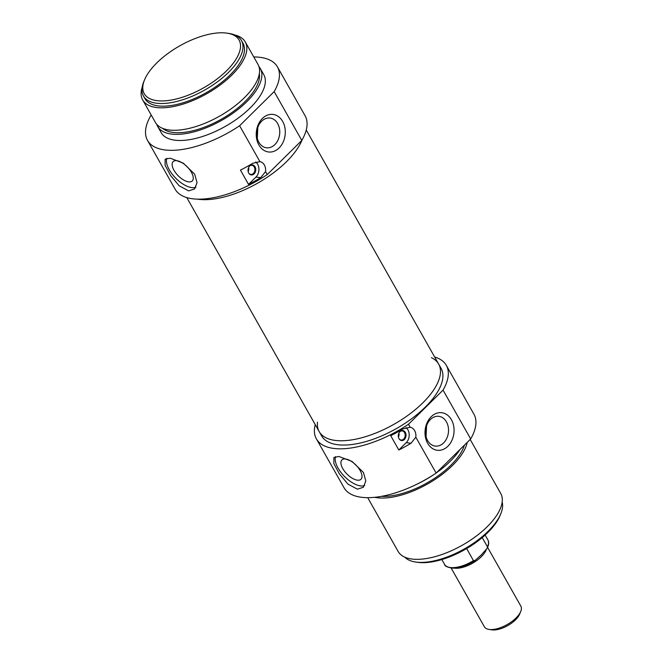 <?xml version="1.0" encoding="UTF-8"?>
<svg xmlns="http://www.w3.org/2000/svg" width="663" height="663" viewBox="0 0 663 663"><rect width="100%" height="100%" fill="white"/><g stroke="black" fill="none" stroke-linecap="round" stroke-linejoin="round"><path stroke-width="0.99" d="M257.799 127.47L257.31 138.434M258.827 142.222A14.984 11.462 -83.5 0 1 258.454 125.846A14.984 11.462 -83.5 0 1 269.94 118.022A14.984 11.462 -83.5 0 1 279.637 134.208A14.984 11.462 -83.5 0 1 266.559 147.799A14.984 11.462 -83.5 0 1 258.827 142.222M258.868 144.948A18.912 14.47 96.5 0 0 283.946 140.1A18.912 14.47 96.5 0 0 269.485 114.542A18.912 14.47 96.5 0 0 258.868 144.948M259.565 161.581L259.921 161.631A9.166 7.011 -83.5 0 1 265.556 171.593L260.741 177.634A74.637 33.092 150.5 0 1 248.542 184.397L240.445 170.101A74.637 33.092 -29.5 0 0 252.644 163.33L259.921 161.631L239.616 125.746A74.637 33.092 150.5 0 1 147.509 140.39A74.637 33.092 150.5 0 1 151.181 114.972M147.509 140.39L175.14 189.22A74.637 33.092 -29.5 0 0 267.247 174.576L265.556 171.593M267.247 174.576L301.798 140.44A74.637 33.092 -29.5 0 0 305.063 115.71L277.441 66.88A74.637 33.092 150.5 0 1 274.167 91.61L301.798 140.44M274.167 91.61L239.616 125.746M255.703 161.963A9.166 7.011 -83.5 0 1 255.943 177.087L248.542 184.397M248.724 173.068A5.039 3.854 96.5 0 0 248.857 173.283A5.039 3.854 96.5 0 0 254.227 173.747A5.039 3.854 96.5 0 0 255.023 166.744A5.039 3.854 96.5 0 0 249.686 165.999A5.039 3.854 96.5 0 0 248.724 173.068M249.528 166.156A4.583 3.506 -83.5 0 1 251.907 165.327A4.583 3.506 -83.5 0 1 254.874 170.275A4.583 3.506 -83.5 0 1 250.871 174.435A4.583 3.506 -83.5 0 1 248.741 173.093M248.153 171.526A4.45 3.406 96.5 0 0 248.608 167.548M248.501 167.789A3.663 2.801 -83.5 0 1 248.111 171.278M253.755 56.943A74.637 33.092 150.5 0 1 277.441 66.88M188.648 190.878L179.209 185.839L170.582 175.529L165.07 165.261L165.145 159.17L170.151 158.192L183.278 163.131L194.698 174.195L197.044 182.69L194.591 188.972L188.648 190.878M166.778 158.308A20.951 9.788 -134.7 0 0 176.068 178.504A20.951 9.788 -134.7 0 0 195.925 187.181M173.996 170.292A13.583 6.348 -134.7 0 0 183.552 179.971A13.583 6.348 -134.7 0 0 192.245 180.949A13.583 6.348 -134.7 0 0 191.392 172.272A13.583 6.348 -134.7 0 0 181.844 162.592A13.583 6.348 -134.7 0 0 173.142 161.615A13.583 6.348 -134.7 0 0 173.996 170.292M286.441 161.747A68.62 30.423 150.5 0 1 197.549 199.149A68.62 30.423 150.5 0 0 257.509 183.237A68.62 30.423 150.5 0 0 302.03 140.034A68.62 30.423 150.5 0 1 286.441 161.747M258.926 66.565A58.924 26.13 150.5 0 1 260.294 68.488L263.758 74.621A58.924 26.13 150.5 0 1 250.191 107.92A58.924 26.13 150.5 0 1 198.602 137.664A58.924 26.13 150.5 0 1 161.184 132.658L157.719 126.525A58.924 26.13 150.5 0 1 156.775 124.362M260.294 68.488A58.924 26.13 150.5 0 1 246.719 101.787A58.924 26.13 150.5 0 1 195.137 131.539A58.924 26.13 150.5 0 1 157.719 126.525M259.349 73.593A56.305 24.962 150.5 0 1 245.045 101.596A56.305 24.962 150.5 0 1 162.576 128.34M234.735 34.965A58.924 26.13 150.5 0 1 245.269 41.935L257.982 64.402A58.924 26.13 150.5 0 1 244.407 97.701A58.924 26.13 150.5 0 1 192.825 127.453A58.924 26.13 150.5 0 1 155.407 122.44L142.694 99.964A58.924 26.13 150.5 0 1 142.147 87.35M245.269 41.935A58.924 26.13 150.5 0 1 231.694 75.226A58.924 26.13 150.5 0 1 180.104 104.978A58.924 26.13 150.5 0 1 142.694 99.964M241.481 40.567L242.989 43.219A56.305 24.962 150.5 0 1 230.02 75.035A56.305 24.962 150.5 0 1 180.726 103.461A56.305 24.962 150.5 0 1 144.973 98.671L143.465 96.019A56.305 24.962 -29.5 0 0 179.225 100.809A56.305 24.962 -29.5 0 0 228.511 72.383A56.305 24.962 -29.5 0 0 241.481 40.567A56.305 24.962 -29.5 0 0 228.984 33.448L226.986 33.15A54.474 24.15 150.5 0 1 226.531 70.817A54.474 24.15 150.5 0 1 167.2 100.627A54.474 24.15 150.5 0 1 144.575 79.775A54.474 24.15 150.5 0 1 179.772 45.838A54.474 24.15 150.5 0 1 226.986 33.15M144.575 79.775L143.805 81.64A56.305 24.962 -29.5 0 0 143.465 96.019M487.62 547.406L520.853 606.148A20.951 9.29 150.5 0 1 520.728 611.493A20.951 9.29 150.5 0 1 516.029 617.982A20.951 9.29 150.5 0 1 489.029 629.427A20.951 9.29 150.5 0 1 484.38 626.775L451.147 568.042M489.029 629.427L491.888 629.85A18.332 8.13 -29.5 0 0 515.507 619.839A18.332 8.13 -29.5 0 0 519.618 614.162L520.728 611.493M482.233 537.61L487.438 546.818L487.222 548.226L481.181 555.014L475.073 560.459L473.465 560.625L466.644 548.566M426.077 436.735L426.566 425.77M446.448 421.892A14.984 11.462 -83.5 0 1 446.812 438.276A14.984 11.462 -83.5 0 1 435.326 446.1A14.984 11.462 -83.5 0 1 425.629 429.914A14.984 11.462 -83.5 0 1 438.707 416.314A14.984 11.462 -83.5 0 1 446.448 421.892M451.428 419.737A18.912 14.47 96.5 0 0 426.35 424.593A18.912 14.47 96.5 0 0 440.812 450.152A18.912 14.47 96.5 0 0 451.428 419.737M409.833 427.187L410.19 427.237A9.166 7.011 -83.5 0 1 415.825 437.199L411.01 443.24A74.637 33.092 150.5 0 1 398.811 450.003L390.722 435.707A74.637 33.092 -29.5 0 0 402.922 428.936L410.19 427.237L408.499 424.245A74.637 33.092 150.5 0 1 316.392 438.889A74.637 33.092 150.5 0 1 315.223 424.593M316.392 438.889L344.022 487.719A74.637 33.092 -29.5 0 0 436.13 473.075L415.825 437.199M436.13 473.075L470.68 438.939A74.637 33.092 -29.5 0 0 473.946 414.218L446.323 365.379A74.637 33.092 150.5 0 1 443.05 390.109L470.68 438.939M443.05 390.109L408.499 424.245M405.971 427.569A9.166 7.011 -83.5 0 1 406.212 442.693L398.811 450.003M405.333 432.417A5.039 3.854 96.5 0 0 399.955 431.605A5.039 3.854 96.5 0 0 399.126 438.889A5.039 3.854 96.5 0 0 404.48 439.387A5.039 3.854 96.5 0 0 405.333 432.417M399.806 431.762A4.583 3.506 -83.5 0 1 402.184 430.933A4.583 3.506 -83.5 0 1 404.546 432.641A4.583 3.506 -83.5 0 1 404.662 437.646A4.583 3.506 -83.5 0 1 401.148 440.041A4.583 3.506 -83.5 0 1 399.018 438.699M398.43 437.132A4.45 3.406 96.5 0 0 398.877 433.154M398.778 433.387A3.663 2.801 -83.5 0 1 398.38 436.884M434.663 357.017A74.637 33.092 150.5 0 1 446.323 365.379M357.415 489.178L347.976 484.139L339.348 473.821L333.837 463.561L333.912 457.47L338.917 456.484L352.045 461.431L363.465 472.487L365.81 480.982L363.357 487.272L357.415 489.178M364.691 485.482A20.951 9.788 45.3 0 1 344.835 476.796A20.951 9.788 45.3 0 1 335.544 456.608M342.771 468.592A13.583 6.348 45.3 0 1 341.917 459.915A13.583 6.348 45.3 0 1 350.611 460.884A13.583 6.348 45.3 0 1 360.158 470.564A13.583 6.348 45.3 0 1 361.012 479.241A13.583 6.348 45.3 0 1 352.318 478.272A13.583 6.348 45.3 0 1 342.771 468.592M317.461 422.165A68.62 30.423 -29.5 0 0 319.21 431.638A68.62 30.423 -29.5 0 0 393.913 424.328A68.62 30.423 -29.5 0 0 438.649 364.062L441.077 368.346A68.62 30.423 150.5 0 1 425.273 407.123A68.62 30.423 150.5 0 1 365.205 441.765A68.62 30.423 150.5 0 1 321.638 435.923L319.21 431.638A68.62 30.423 -29.5 0 0 362.777 437.472A68.62 30.423 -29.5 0 0 422.845 402.831A68.62 30.423 -29.5 0 0 438.649 364.062A68.62 30.423 -29.5 0 0 431.431 357.689M436.37 472.835A58.924 26.13 -29.5 0 0 450.169 461.382A58.924 26.13 -29.5 0 0 460.023 449.473M416.737 484.288A58.924 26.13 -29.5 0 0 433.552 474.774M381.515 496.355A56.305 24.962 -29.5 0 0 450.799 465.277A56.305 24.962 -29.5 0 0 464.407 445.138M374.678 497.316A58.924 26.13 -29.5 0 0 452.481 465.467A58.924 26.13 -29.5 0 0 467.233 442.345M367.7 497.664L398.156 551.492A58.924 26.13 -29.5 0 0 435.574 556.506A58.924 26.13 -29.5 0 0 487.156 526.762A58.924 26.13 -29.5 0 0 500.731 493.463L470.166 439.445M502.181 502.057A56.305 24.962 150.5 0 1 500.772 513.825A56.305 24.962 150.5 0 1 488.142 531.27A56.305 24.962 150.5 0 1 415.593 562.025A56.305 24.962 150.5 0 1 404.778 557.16M415.593 562.025L417.591 562.315A54.474 24.15 -29.5 0 0 487.777 532.563A54.474 24.15 -29.5 0 0 500.001 515.69L500.772 513.825M260.741 177.634L255.943 177.087M454.329 568.133A20.951 9.29 -29.5 0 0 481.346 556.688A20.951 9.29 -29.5 0 0 486.319 549.494M487.222 548.226C488.913 544.688 489.128 541.895 487.86 539.848A24.879 11.031 150.5 0 1 487.438 546.818M473.465 560.625A24.879 11.031 150.5 0 1 444.55 564.354L441.84 559.564M411.01 443.24L406.212 442.693M481.073 555.122L482.382 553.771M480.625 555.561L479.183 556.845M485.142 535.058L487.86 539.848M475.073 560.459C467.142 565.514 459.724 568.075 452.812 568.158C447.376 567.362 444.624 566.094 444.55 564.354M438.649 364.062L306.24 130.014M319.21 431.638L186.792 197.591"/></g></svg>
